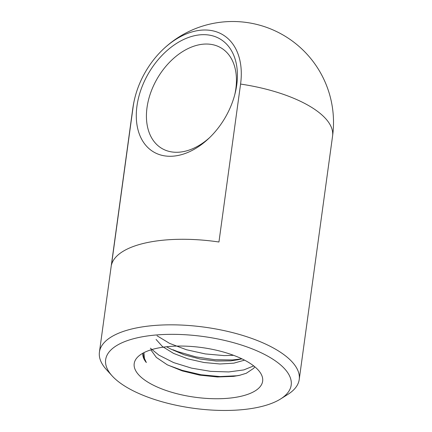 <?xml version="1.0" encoding="UTF-8"?>
<svg xmlns="http://www.w3.org/2000/svg" width="432" height="432" viewBox="0 0 432 432"><rect width="100%" height="100%" fill="white"/><g stroke="black" fill="none" stroke-linecap="round" stroke-linejoin="round"><path stroke-width="0.65" d="M209.623 137.619A58.342 39.398 120.4 0 1 184.135 151.459A58.342 39.398 120.4 0 1 161.93 148.484A58.342 39.398 120.4 0 1 150.692 92.702A58.342 39.398 120.4 0 1 198.736 44.858A58.342 39.398 120.4 0 1 220.941 47.833A58.342 39.398 120.4 0 1 234.754 94.759M178.648 155.353A65.54 44.264 -59.6 0 0 208.494 138.694A65.54 44.264 -59.6 0 0 235.138 93.253A65.54 44.264 -59.6 0 0 199.622 34.868A65.54 44.264 -59.6 0 0 137.387 103.286A65.54 44.264 -59.6 0 0 178.648 155.353M240.575 84.073L218.943 242.001A100.834 38.999 -172.2 0 0 111.494 264.805L133.132 106.871A70.567 47.655 120.4 0 1 135.734 94.603A70.567 47.655 120.4 0 1 161.131 51.284A70.567 47.655 120.4 0 1 218.522 32.6A70.567 47.655 120.4 0 1 240.575 84.073A100.834 38.999 7.8 0 1 309.442 106.051A100.834 38.999 7.8 0 1 332.575 136.026A100.834 100.834 0 0 0 161.131 51.284M112.147 375.91L106.412 369.598A100.834 38.999 7.8 0 1 99.425 352.134A100.834 38.999 7.8 0 1 167.702 324.853A100.834 38.999 7.8 0 1 276.086 349.526A100.834 38.999 7.8 0 1 299.225 379.501A100.834 38.999 7.8 0 1 287.793 394.443L280.573 398.979A93.631 36.212 7.8 0 1 193.509 408.278A93.631 36.212 7.8 0 1 112.147 375.91A93.631 36.212 7.8 0 1 150.822 335.524A93.631 36.212 7.8 0 1 269.703 357.269A93.631 36.212 7.8 0 1 280.573 398.979M156.065 339.428L162.416 346.523L173.54 353.387L187.963 358.889L204.039 362.513L219.92 363.982L233.82 363.166L244.555 360.148M237.605 359.813L230.737 360.871L216.14 361.039L200.011 359.003L184.216 354.802L171.034 349.169M247.768 361.924A64.822 25.072 7.8 0 1 261.56 374.917A64.822 25.072 7.8 0 1 195.021 397.235A64.822 25.072 7.8 0 1 136.933 357.847A64.822 25.072 7.8 0 1 185.69 346.151A64.822 25.072 7.8 0 1 247.768 361.924M143.964 352.631L144.434 358.441L146.34 362.529A57.618 22.286 7.8 0 1 142.895 353.198M254.734 366.73L253.741 368.28L246.251 373.286L239.29 375.397L233.582 376.375L217.48 376.979L199.654 375.133L182.228 370.894L167.308 364.824L156.352 357.426L150.86 349.861M240.359 375.149L236.579 375.781L219.888 376.558L201.047 374.749L182.239 370.359L170.062 365.92M241.904 358.83L232.578 359.948L214.79 359.699L195.696 356.854L177.498 351.54L173.016 349.763M157.037 335.772L169.549 343.364L186.435 349.747L205.324 353.927L224.068 355.59L233.599 355.331M150.368 348.197L158.917 355.153L173.637 362.594L191.576 368.14L210.665 371.363L228.755 371.941L243.772 369.927L253.697 365.899M142.96 353.16L143.737 357.847L146.34 362.529M99.425 352.134L132.775 108.653A100.834 38.999 7.8 0 1 133.132 106.871M299.225 379.501L332.575 136.026M135.734 94.603A100.834 100.834 0 0 0 132.775 108.653M237.638 359.813L241.958 358.857M171.007 349.159L166.498 346.75"/></g></svg>
